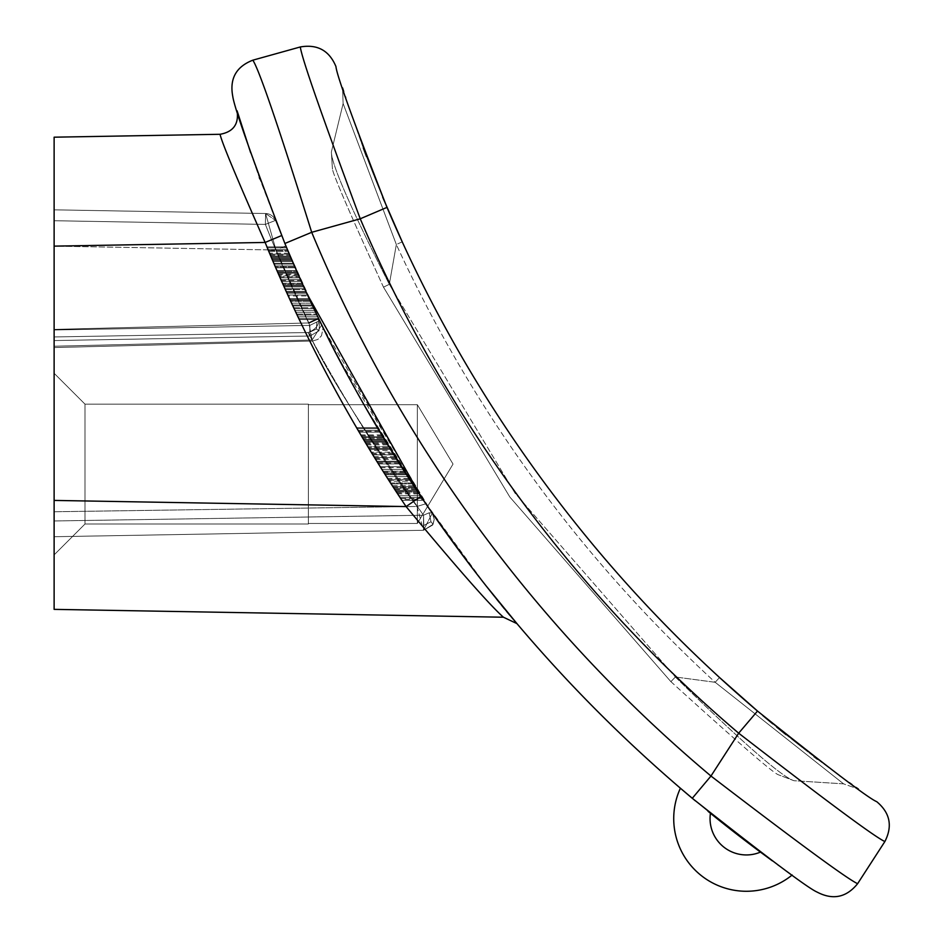 <?xml version="1.0" encoding="UTF-8"?>
<svg xmlns="http://www.w3.org/2000/svg" width="939" height="939" viewBox="0 0 939 939"><rect width="100%" height="100%" fill="white"/><g stroke="black" fill="none" stroke-linecap="round" stroke-linejoin="round"><path stroke-width="0.7" stroke-dasharray="4.7 3.52" d="M363.968 404.697L432.28 513.175L434.229 519.42L433.032 524.349L431.001 521.744L423.818 525.429L431.001 521.744L429.158 512.776L432.28 513.175L429.158 512.776L423.524 515.218L423.818 525.429L431.001 521.744L433.032 524.349L423.524 530.277L433.032 524.349L434.229 519.408L432.28 513.175L434.229 519.408L433.032 524.349L431.001 521.744L429.158 512.776L423.524 515.218L423.794 525.429L430.989 521.744L423.829 525.429L423.524 530.277L423.524 515.218L429.158 512.776L432.28 513.175L429.158 512.776L430.989 521.744L433.032 524.349L423.524 530.277L423.524 515.218L423.524 530.277L54.122 536.721L423.524 530.277L433.032 524.349L434.229 519.42L432.28 513.175L423.524 530.277L54.122 536.721L423.524 530.277L54.122 536.721L423.524 530.277L433.032 524.349L434.229 519.42L432.28 513.175C375.142 425.966 337.594 361.785 319.647 320.633L309.847 325.387L54.122 329.988L54.122 209.831L54.122 536.721L54.122 209.831L54.122 536.721L54.122 329.988L54.122 520.957L54.122 340.575L310.034 335.998L309.788 332.16L310.034 335.998C328.122 374.238 365.94 433.982 423.524 515.218L54.122 520.957L423.524 515.218C365.94 433.982 328.122 374.238 310.034 335.998L54.122 340.575L310.034 335.998C328.122 374.238 365.94 433.982 423.524 515.218C365.94 433.982 328.11 374.238 310.034 335.998L54.122 340.575L54.122 220.724L54.122 340.575L54.122 329.988L309.847 325.387L54.122 329.988L309.847 325.387L54.122 329.988L309.847 325.387L310.034 335.998L54.122 340.575L310.034 335.998L319.037 330.774L310.034 335.998L309.847 325.387L309.788 332.16L309.847 325.387L319.647 320.633L320.011 321.396L319.647 320.633C337.594 361.785 375.142 425.966 432.28 513.175C375.142 425.966 337.594 361.785 319.647 320.633L320.011 321.396L319.647 320.633C337.594 361.785 375.142 425.966 432.28 513.175L338.474 357.994M319.436 320.211L321.737 324.929L312.147 340L54.122 346.233L54.122 336.948L308.203 332.523C316.901 328.932 320.105 323.732 317.828 316.889L321.948 325.352M321.936 325.328L322.957 328.65L321.467 335.798L317.793 339.46L312.429 341.033L54.122 347.559L312.429 341.033L312.147 340L312.429 341.033L317.793 339.46L321.467 335.798L322.957 328.65L322.042 325.528L285.855 245.818L275.514 220.395A1452.879 1452.879 0 0 0 319.647 320.633L319.037 330.774L316.513 328.99L309.788 332.16L310.034 335.998L309.847 325.387A1463.772 1463.772 0 0 1 265.385 224.409A1463.772 1463.772 0 0 0 309.847 325.387L309.8 332.16L316.513 328.99L316.772 322.018L319.647 320.633C337.594 361.785 375.142 425.966 432.28 513.175L425.825 503.785L432.28 513.175L429.158 512.776L430.989 521.744L433.032 524.349L431.001 521.744L423.794 525.429L423.524 530.277L423.829 525.429L431.001 521.744L429.158 512.776L423.524 515.218L429.158 512.776L432.28 513.175L434.229 519.408L432.633 525.054L423.524 530.277L433.032 524.349L431.001 521.744L423.818 525.429L423.524 515.218C365.94 433.982 328.11 374.238 310.034 335.998L319.037 330.774L319.647 320.633A1452.879 1452.879 0 0 1 275.514 220.395A1452.879 1452.879 0 0 0 319.647 320.633L316.772 322.018L319.647 320.633A1452.879 1452.879 0 0 1 275.514 220.395A10.892 10.892 0 0 0 265.573 213.517A10.892 10.892 0 0 1 275.514 220.395L265.385 224.409A1463.772 1463.772 0 0 0 309.847 325.387A1463.772 1463.772 0 0 1 265.385 224.409L275.514 220.395L265.385 224.409A1463.772 1463.772 0 0 0 309.847 325.387L316.772 322.018L316.513 328.99L319.037 330.774L310.034 335.998C328.122 374.238 365.94 433.982 423.524 515.218L423.524 530.277L54.122 536.721L423.524 530.277L417.022 506.461C353.85 424.123 290.585 299.33 312.147 340L308.203 332.523L312.147 340L308.849 322.957L318.474 318.204L285.855 245.818L275.996 250.02L265.573 213.517L54.122 209.831L265.573 213.517A10.892 10.892 0 0 1 275.514 220.395A1452.879 1452.879 0 0 0 319.647 320.633L319.037 330.774L316.525 328.99L316.772 322.018L319.647 320.633L309.847 325.387A1463.772 1463.772 0 0 1 265.385 224.409L275.514 220.395A1452.879 1452.879 0 0 0 319.647 320.633C337.594 361.785 375.142 425.966 432.28 513.175L429.158 512.776L431.001 521.744L429.158 512.776L423.524 515.218L54.122 520.957L423.524 515.218L429.158 512.776L431.001 521.744L433.032 524.349L434.229 519.408L432.28 513.175L423.524 530.277L423.524 515.218C365.94 433.982 328.122 374.238 310.034 335.998L319.037 330.774L319.647 320.633L319.037 330.774L316.513 328.99L309.8 332.16L309.847 325.387L316.772 322.018L316.513 328.99L316.772 322.018L309.847 325.387A1463.772 1463.772 0 0 1 265.385 224.409L265.573 213.517A10.892 10.892 0 0 1 275.514 220.395L265.573 213.517A10.892 10.892 0 0 1 275.514 220.395A1452.879 1452.879 0 0 0 319.647 320.633L319.037 330.774L316.525 328.99L309.788 332.16L310.034 335.998L319.037 330.774L319.647 320.633L319.037 330.774L310.034 335.998L309.847 325.387L316.772 322.018L309.847 325.387A1463.772 1463.772 0 0 1 265.385 224.409L265.573 213.517A10.892 10.892 0 0 1 275.514 220.395L265.573 213.517L265.385 224.409L54.122 220.724L265.385 224.409L265.573 213.517A10.892 10.892 0 0 1 275.514 220.395L265.385 224.409L54.122 220.724L265.385 224.409L265.573 213.517A10.892 10.892 0 0 1 275.514 220.395L265.385 224.409L54.122 220.724L265.385 224.409L54.122 220.724L265.385 224.409L265.573 213.517A10.892 10.892 0 0 1 275.514 220.395L265.385 224.409L265.573 213.517A10.892 10.892 0 0 1 275.514 220.395L265.385 224.409L265.573 213.517A10.892 10.892 0 0 1 275.514 220.395L265.573 213.517A10.892 10.892 0 0 1 275.514 220.395A1452.879 1452.879 0 0 0 319.647 320.633L316.772 322.018L316.525 328.99L309.8 332.16L316.513 328.99L316.772 322.018L316.513 328.99L319.037 330.774L316.513 328.99L309.788 332.16L316.513 328.99L319.037 330.774L310.034 335.998C328.122 374.238 365.94 433.982 423.524 515.218L429.158 512.776L432.28 513.175L434.229 519.42L432.633 525.054L423.524 530.277L417.022 506.461L425.825 503.785C363.135 415.437 300.339 281.195 321.737 324.929L312.147 340L54.122 346.233L54.122 347.559L54.122 209.831L265.573 213.517L275.996 250.02L54.122 246.147L54.122 137.188L220.055 134.289C221.804 142.388 236.828 178.445 265.127 242.45L281.618 235.572L259.798 178.891L281.618 235.56C319.154 327.242 365.564 414.193 420.848 496.426L406.094 506.567C457.387 568.318 489.829 605.209 503.433 617.216L54.122 609.364L54.122 209.831L265.573 213.517A10.892 10.892 0 0 1 275.514 220.395L285.855 245.818L275.996 250.02L54.122 246.147L54.122 347.559L54.122 336.948L308.203 332.523C316.901 328.932 320.105 323.732 317.828 316.889L317.84 316.901M54.122 464.077L54.122 554.89L54.122 464.077M220.055 134.289C233.283 131.941 238.964 124.124 237.098 110.814M250.666 152.811L259.305 177.53L250.666 152.811M516.978 623.637L503.433 617.216L516.978 623.637C503.374 609.845 471.331 567.438 420.848 496.426L486.003 585.748M252.837 60.178C236.123 66.692 229.433 78.759 232.766 96.388C234.445 108.138 251.816 157.153 284.881 243.471L311.701 232.309C278.719 126.988 259.105 69.615 252.837 60.178L300.327 46.95C301.583 57.572 321.561 114.851 360.247 218.787L386.985 207.39A1362.078 1362.078 0 0 0 757.503 711.058L738.676 733.183C826.379 801.061 875.113 837.177 884.878 841.544C892.766 826.109 890.055 812.822 876.756 801.695C868.587 798.326 828.844 768.102 757.503 711.058M857.612 883.693C847.213 878.857 798.326 842.976 710.964 776.037L738.676 733.183A1391.129 1391.129 0 0 1 360.247 218.787L311.701 232.309A1423.817 1423.817 0 0 0 710.964 776.037L692.278 798.291C766.388 856.873 807.974 888.13 817.024 892.05C832.834 900.337 846.368 897.555 857.612 883.693L884.878 841.544M695.271 800.791L701.938 806.319L695.271 800.791M701.973 806.355L708.053 811.343L701.973 806.355M772.351 860.852L777.633 864.678M780.156 866.486L792.176 875.007A72.643 72.643 0 0 1 680.399 788.208M760.449 852.107A36.328 36.328 0 0 1 710.447 813.28A1452.879 1452.879 0 0 0 760.449 852.107L792.176 875.007M306.912 293.743L281.618 235.572M386.985 207.39C353.757 122.305 336.737 75.366 335.951 66.563C329.284 50.553 317.417 44.016 300.327 46.95M343.697 91.423L345.446 96.799L343.697 91.423M345.728 97.656L348.439 105.849L345.728 97.656M348.475 105.978L361.257 142.411L348.475 105.978M361.327 142.611L363.264 147.869L361.327 142.611M366.539 156.578L367.677 159.583L366.539 156.578M367.783 159.841L370.917 167.975L367.783 159.841M371.093 168.421L373.968 175.757L371.093 168.421M374.156 176.215L377.29 184.044L374.156 176.215M377.525 184.607L380.53 191.99L377.525 184.607M380.764 192.565L382.725 197.284L380.764 192.565M757.667 711.199L762.75 715.495L757.667 711.199M772.82 723.887L776.694 727.079L772.82 723.887M785.978 734.615L790.415 738.171L785.978 734.615M790.591 738.312L796.965 743.371L790.591 738.312M797.211 743.559L803.127 748.195L797.211 743.559M803.221 748.277L808.949 752.702L803.221 748.277M809.054 752.796L813.902 756.505L809.054 752.796M817.376 759.158L839.619 775.649L817.376 759.158M840.252 776.119L844.631 779.276L840.252 776.119M844.736 779.347L849.396 782.692L844.736 779.347M851.99 784.534L856.098 787.445L851.99 784.534M284.881 243.471A1452.879 1452.879 0 0 0 692.278 798.291A1452.879 1452.879 0 0 1 284.881 243.471M402.221 241.828L396.34 244.527C473.467 411.681 579.75 557.602 715.178 682.289L719.544 677.524C584.762 553.423 478.984 408.183 402.221 241.828L396.34 244.527C473.467 411.681 579.75 557.602 715.178 682.289L843.574 783.854L793.971 780.708L777.903 774.581L793.971 780.708L843.574 783.854L858.41 789.065L843.574 783.854L715.178 682.289L675.364 676.996C741.916 742.115 781.448 776.682 793.971 780.708C781.448 776.682 741.916 742.115 675.364 676.996L515.077 493.233L389.309 284.317L396.34 244.527L343.122 103.56L396.34 244.527L389.309 284.317L383.488 287.158C350.623 215.148 333.615 175.793 332.441 169.114C333.615 175.793 350.623 215.148 383.488 287.158L509.842 497.036L670.892 681.655C735.483 740.284 771.154 771.271 777.903 774.581C771.154 771.271 735.483 740.284 670.892 681.655L675.364 676.996L515.077 493.233L389.309 284.317L383.488 287.158L509.842 497.036L670.892 681.655L675.364 676.996L715.178 682.289L719.544 677.524C584.762 553.423 478.984 408.183 402.221 241.828C478.984 408.183 584.762 553.423 719.544 677.524C584.762 553.423 478.984 408.183 402.221 241.828M342.559 87.867L343.122 103.56L331.373 151.965L332.441 169.114L331.373 151.965L343.122 103.56L342.559 87.867M331.373 151.965C331.526 164.337 350.834 208.458 389.309 284.317C350.834 208.458 331.526 164.337 331.373 151.965M308.849 322.957L275.996 250.02L308.849 322.957L54.122 329.401L308.849 322.957L312.147 340C290.585 299.33 353.85 424.123 417.022 506.461L54.122 511.755L417.022 506.461L425.825 503.785L322.464 326.408M336.444 354.085L325.07 331.678M324.777 331.08L322.676 326.831M322.64 326.749L325.058 331.643M300.48 279.587L280.597 279.587A1471.037 1471.037 0 0 0 283.836 286.853L292.123 305.011L312.171 305.011L292.123 305.011L289.189 298.661L293.813 308.649L313.884 308.649L293.813 308.649L313.884 308.649L312.593 305.926L313.884 308.649L293.813 308.649L295.515 312.276L315.621 312.276L295.515 312.276L293.813 308.649L294.658 310.469L314.753 310.469L313.884 308.649L314.753 310.469L294.658 310.469L292.123 305.011L312.171 305.011L292.123 305.011L285.879 291.395A1471.037 1471.037 0 0 0 289.189 298.661L309.189 298.661A1452.879 1452.879 0 0 1 306.666 293.214L286.7 293.214L284.646 288.672L286.7 293.214L306.666 293.214A1452.879 1452.879 0 0 1 302.933 285.033L283.026 285.033L302.933 285.033L283.026 285.033L287.933 295.938L307.922 295.938L287.933 295.938L293.391 307.746L313.462 307.746L293.391 307.746L296.372 314.096A1471.037 1471.037 0 0 0 298.966 319.542A1471.037 1471.037 0 0 1 294.658 310.469L292.123 305.011L294.658 310.469L293.813 308.649L313.884 308.649L293.813 308.649L296.806 314.999L293.813 308.649L313.884 308.649L293.813 308.649L294.658 310.469L314.753 310.469L294.658 310.469A1471.037 1471.037 0 0 0 298.966 319.542A1471.037 1471.037 0 0 1 266.641 246.898L271.195 257.802L290.926 257.802L290.151 255.983L270.42 255.983L272.345 260.526L269.657 254.164L289.376 254.164L269.657 254.164L267.768 249.621L270.42 255.983L290.151 255.983L270.42 255.983L290.151 255.983L270.42 255.983L271.571 258.706L270.808 256.887L290.538 256.887L270.808 256.887L290.538 256.887L270.808 256.887L270.42 255.983L290.151 255.983A1452.879 1452.879 0 0 1 286.313 246.898L266.641 246.898L267.768 249.621L287.451 249.621L289.376 254.164L287.451 249.621L267.768 249.621L267.016 247.814L286.688 247.814L267.016 247.814L271.958 259.61L291.7 259.61A1452.879 1452.879 0 0 0 294.858 266.876A1452.879 1452.879 0 0 0 319.119 319.542A1452.879 1452.879 0 0 1 286.313 246.898L266.641 246.898L267.016 247.814L286.688 247.814L290.151 255.983L270.42 255.983L271.195 257.802L290.926 257.802L271.195 257.802L290.926 257.802L289.376 254.164L290.926 257.802L271.195 257.802L267.016 247.814L286.688 247.814L267.016 247.814L266.641 246.898L272.733 261.429L292.487 261.429L272.733 261.429L271.195 257.802L272.733 261.429L292.487 261.429L272.733 261.429L271.571 258.706L270.808 256.887L271.571 258.706L291.313 258.706L290.151 255.983A1452.879 1452.879 0 0 1 286.313 246.898L266.641 246.898A1471.037 1471.037 0 0 0 270.42 255.983L274.669 265.972L272.733 261.429L292.487 261.429L272.733 261.429L271.571 258.706L280.597 279.587L300.48 279.587L280.597 279.587L274.669 265.972L294.459 265.972L274.669 265.972A1471.037 1471.037 0 0 0 275.456 267.791L273.507 263.249L275.456 267.791L295.257 267.791A1452.879 1452.879 0 0 1 294.459 265.972L274.669 265.972L277.028 271.418L296.841 271.418L277.028 271.418L280.597 279.587L300.48 279.587A1452.879 1452.879 0 0 0 303.755 286.853L283.836 286.853L282.216 283.226L302.112 283.226L301.29 281.407L281.407 281.407L301.29 281.407L281.407 281.407L282.216 283.226L280.597 279.587L300.48 279.587L280.597 279.587L300.48 279.587L280.597 279.587L277.815 273.237L297.651 273.237L277.815 273.237L279 275.96L298.86 275.96L279 275.96L281.007 280.503L275.456 267.791A1471.037 1471.037 0 0 1 273.895 264.152A1471.037 1471.037 0 0 0 275.456 267.791A1471.037 1471.037 0 0 1 273.895 264.152L272.733 261.429L292.487 261.429L290.926 257.802L292.487 261.429L272.733 261.429L274.669 265.972L294.459 265.972L292.487 261.429L300.48 279.587A1452.879 1452.879 0 0 0 303.755 286.853L283.836 286.853L285.879 291.395L305.832 291.395L285.879 291.395L275.456 267.791A1471.037 1471.037 0 0 1 273.895 264.152A1471.037 1471.037 0 0 0 275.456 267.791A1471.037 1471.037 0 0 1 273.895 264.152A1471.037 1471.037 0 0 0 275.456 267.791A1471.037 1471.037 0 0 1 273.895 264.152L293.672 264.152L273.895 264.152L271.958 259.61L291.7 259.61L271.958 259.61L268.143 250.537L287.839 250.537L268.143 250.537L267.016 247.814L286.688 247.814L267.016 247.814L266.641 246.898L286.313 246.898L266.641 246.898L286.313 246.898L266.641 246.898L286.313 246.898L287.451 249.621L286.688 247.814L267.016 247.814L266.641 246.898L286.313 246.898L266.641 246.898L269.657 254.164L266.641 246.898L286.313 246.898L294.459 265.972L290.926 257.802L291.7 259.61L271.958 259.61L269.657 254.164L273.895 264.152L293.672 264.152A1452.879 1452.879 0 0 0 295.257 267.791A1452.879 1452.879 0 0 1 293.672 264.152A1452.879 1452.879 0 0 0 295.257 267.791A1452.879 1452.879 0 0 1 293.672 264.152A1452.879 1452.879 0 0 0 295.257 267.791A1452.879 1452.879 0 0 1 293.672 264.152L273.895 264.152L271.958 259.61L273.895 264.152L293.672 264.152L291.313 258.706L271.571 258.706L273.895 264.152L293.672 264.152L273.895 264.152L293.672 264.152L286.313 246.898L287.839 250.537L286.313 246.898L286.688 247.814L286.313 246.898L266.641 246.898L286.289 292.299A1471.037 1471.037 0 0 0 289.599 299.564A1471.037 1471.037 0 0 1 286.289 292.299L306.255 292.299L286.289 292.299L282.616 284.13L283.836 286.853L282.616 284.13L302.522 284.13L282.616 284.13L281.407 281.407L301.29 281.407L302.522 284.13L293.672 264.152A1452.879 1452.879 0 0 0 295.257 267.791L316.49 314.096A1452.879 1452.879 0 0 0 319.119 319.542L309.189 298.661L309.612 299.564L289.599 299.564L292.123 305.011L289.599 299.564L309.612 299.564A1452.879 1452.879 0 0 1 306.255 292.299L316.49 314.096A1452.879 1452.879 0 0 0 319.119 319.542L305.832 291.395A1452.879 1452.879 0 0 0 309.189 298.661L293.273 263.249L295.257 267.791L275.456 267.791L295.257 267.791L275.456 267.791L279 275.96L270.42 255.983L290.151 255.983L290.926 257.802L289.376 254.164L293.672 264.152A1452.879 1452.879 0 0 0 295.257 267.791L275.456 267.791L295.257 267.791L275.456 267.791L295.257 267.791L299.67 277.78L279.799 277.78L277.028 271.418L277.815 273.237L297.651 273.237L300.891 280.503L292.099 260.526L293.273 263.249L273.507 263.249L270.42 255.983L290.151 255.983L305.832 291.395L297.651 273.237L277.815 273.237L283.026 285.033L302.933 285.033A1452.879 1452.879 0 0 0 306.666 293.214A1452.879 1452.879 0 0 0 309.189 298.661L311.314 303.203L291.278 303.203L292.545 305.926L312.593 305.926L292.545 305.926L294.658 310.469L314.753 310.469L309.612 299.564A1452.879 1452.879 0 0 1 306.255 292.299L319.119 319.542L312.171 305.011L319.119 319.542L298.966 319.542L298.532 318.638L298.966 319.542L319.119 319.542L298.966 319.542L319.119 319.542L298.966 319.542L319.119 319.542L298.966 319.542L297.663 316.819L298.532 318.638L318.673 318.638L319.119 319.542L298.966 319.542L319.119 319.542L298.966 319.542L289.189 298.661L309.189 298.661L289.189 298.661L291.278 303.203L311.314 303.203L312.593 305.926L303.344 285.949L283.425 285.949L277.416 272.322L297.252 272.322L277.416 272.322L275.456 267.791L295.257 267.791L275.456 267.791L285.057 289.576L304.999 289.576L285.057 289.576L290.433 301.384L310.457 301.384L290.433 301.384L296.372 314.096L316.49 314.096L296.372 314.096A1471.037 1471.037 0 0 0 298.966 319.542L319.119 319.542A1452.879 1452.879 0 0 1 314.753 310.469L289.764 255.079A1452.879 1452.879 0 0 1 286.313 246.898L304.588 288.672L284.646 288.672L280.597 279.587L281.407 281.407L280.597 279.587L300.48 279.587A1452.879 1452.879 0 0 0 303.755 286.853L318.673 318.638L298.532 318.638L318.673 318.638L298.532 318.638L298.966 319.542L319.119 319.542A1452.879 1452.879 0 0 1 314.753 310.469L294.658 310.469L289.189 298.661L289.599 299.564L309.612 299.564M386.61 443.055L365.377 443.055L368.111 447.598L389.392 447.598L368.111 447.598L364.285 441.248L385.506 441.248L383.3 437.609L389.392 447.598L377.302 427.621L388.84 446.694A1452.879 1452.879 0 0 0 392.209 452.14L377.302 427.621L385.506 441.248L364.285 441.248L367.56 446.694L362.654 438.525L369.215 449.417L358.898 432.163L367.56 446.694A1471.037 1471.037 0 0 0 370.882 452.14L376.469 461.225L397.89 461.225L376.469 461.225L397.89 461.225L393.899 454.863L397.89 461.225L376.469 461.225L369.215 449.417L376.469 461.225A1471.037 1471.037 0 0 0 379.861 466.671L398.559 495.722L420.379 495.722L398.559 495.722L420.379 495.722L421.599 497.541L391.082 450.321A1452.879 1452.879 0 0 1 389.955 448.513L397.89 461.225A1452.879 1452.879 0 0 0 401.352 466.671L423.442 500.264L420.379 495.722L398.559 495.722L401.563 500.264L395.577 491.191L399.756 497.541L421.599 497.541L399.756 497.541L400.965 499.36L422.82 499.36M386.058 442.152L364.825 442.152L386.058 442.152L388.84 446.694L367.56 446.694A1471.037 1471.037 0 0 0 368.663 448.513L363.205 439.429L384.403 439.429L393.899 454.863L383.3 437.609L386.058 442.152L364.825 442.152L367.56 446.694L388.84 446.694L367.56 446.694L388.84 446.694L377.302 427.621A1452.879 1452.879 0 0 0 423.442 500.264L401.563 500.264L381.574 469.394L383.875 473.021L405.425 473.021L383.875 473.021L405.425 473.021L411.928 483.01L405.425 473.021L383.875 473.021L392.021 485.733L413.723 485.733L411.928 483.01L417.339 491.191L413.723 485.733L392.021 485.733L393.206 487.552L379.861 466.671A1471.037 1471.037 0 0 1 376.469 461.225A1471.037 1471.037 0 0 0 379.861 466.671A1471.037 1471.037 0 0 1 376.469 461.225L397.89 461.225A1452.879 1452.879 0 0 0 401.352 466.671L392.209 452.14L370.882 452.14L392.209 452.14A1452.879 1452.879 0 0 1 388.84 446.694A1452.879 1452.879 0 0 0 389.955 448.513L416.728 490.275L401.352 466.671L379.861 466.671L383.875 473.021L379.861 466.671L401.352 466.671L379.861 466.671L401.352 466.671L379.861 466.671L381.574 469.394L378.159 463.948L369.766 450.321L391.082 450.321M377.302 427.621A1452.879 1452.879 0 0 0 423.442 500.264L414.322 486.648L423.442 500.264L401.563 500.264L423.442 500.264L401.563 500.264L389.086 481.202L392.608 486.648L414.322 486.648L392.608 486.648L394.979 490.275L394.38 489.372L394.979 490.275L416.728 490.275L394.979 490.275L416.728 490.275L394.979 490.275L395.577 491.191L417.339 491.191L395.577 491.191L393.206 487.552L394.38 489.372L393.206 487.552L414.921 487.552L393.206 487.552L383.875 473.021L390.26 483.01L411.928 483.01L390.26 483.01L392.608 486.648L414.322 486.648L392.608 486.648L401.563 500.264L423.442 500.264L401.563 500.264A1471.037 1471.037 0 0 1 356.233 427.621L356.761 428.536L356.233 427.621L377.302 427.621A1452.879 1452.879 0 0 0 423.442 500.264L401.563 500.264A1471.037 1471.037 0 0 1 356.233 427.621L377.302 427.621L356.233 427.621L377.302 427.621L356.233 427.621L377.302 427.621L356.233 427.621L357.829 430.344L356.761 428.536L377.842 428.536L356.761 428.536L377.842 428.536L356.761 428.536L356.233 427.621L377.302 427.621M400.965 499.36L401.563 500.264L423.442 500.264A1452.879 1452.879 0 0 1 404.263 471.214L382.725 471.214L404.263 471.214L410.742 481.202L401.352 466.671A1452.879 1452.879 0 0 1 397.89 461.225A1452.879 1452.879 0 0 0 401.352 466.671L379.861 466.671L370.882 452.14A1471.037 1471.037 0 0 1 367.56 446.694L363.745 440.332L384.955 440.332L363.745 440.332L356.761 428.536L358.898 432.163L357.829 430.344L378.933 430.344L357.829 430.344L356.761 428.536L377.842 428.536M404.263 471.214L382.725 471.214L386.187 476.66L407.784 476.66L386.187 476.66L389.086 481.202L410.742 481.202A1452.879 1452.879 0 0 0 414.322 486.648A1452.879 1452.879 0 0 1 410.742 481.202L389.086 481.202A1471.037 1471.037 0 0 0 392.608 486.648L414.322 486.648M85.003 404.146L85.003 464.077L85.003 404.146L85.003 464.077L85.003 404.146L85.003 464.077L85.003 404.146L85.003 464.077L85.003 404.146L85.003 464.077L85.003 404.146L85.003 464.077L85.003 404.146L54.122 373.276L85.003 404.146L54.122 373.276L85.003 404.146L54.122 373.276L85.003 404.146L308.379 404.146L308.379 524.009L85.003 524.009L85.003 464.077L85.003 524.009L85.003 464.077L85.003 524.009L85.003 464.077L85.003 524.009L85.003 464.077L85.003 524.009L85.003 464.077L85.003 524.009L85.003 464.077L85.003 524.009L54.122 554.89L85.003 524.009L54.122 554.89L85.003 524.009L54.122 554.89L85.003 524.009L308.379 524.009L308.379 404.146L308.379 524.009L308.379 404.146L85.003 404.146L308.379 404.146L308.379 524.009L85.003 524.009L308.379 524.009L308.379 404.146L308.379 524.009L308.379 404.146L85.003 404.146L308.379 404.146L308.379 524.009L85.003 524.009L308.379 524.009L308.379 404.146L308.379 524.009L308.379 404.146L85.003 404.146M308.379 523.469L308.379 404.697L308.379 523.469L308.379 404.697L308.379 523.469L308.379 404.697L308.379 523.469L308.379 404.697L308.379 523.469L308.379 404.697L308.379 523.469L308.379 404.697L308.379 523.469L417.35 523.469L417.35 404.697L308.379 404.697L417.35 404.697L308.379 404.697L417.35 404.697L308.379 404.697L417.35 404.697L417.35 523.469L417.35 404.697L417.35 523.469L308.379 523.469L417.35 523.469L417.35 404.697L417.35 523.469L308.379 523.469L417.35 523.469L417.35 404.697L417.35 523.469L417.35 404.697L417.35 523.469L417.35 404.697L417.35 523.469L308.379 523.469M453.032 464.077L417.35 523.469L453.032 464.077L417.35 404.697L453.032 464.077L417.35 404.697L453.032 464.077L417.35 523.469L453.032 464.077L417.35 523.469L453.032 464.077L417.35 404.697L453.032 464.077M319.647 320.633L320.011 321.396L319.647 320.633A1452.879 1452.879 0 0 1 275.514 220.395A1452.879 1452.879 0 0 0 319.647 320.633A1452.879 1452.879 0 0 1 275.514 220.395A1452.879 1452.879 0 0 0 319.647 320.633A1452.879 1452.879 0 0 1 275.514 220.395M325.164 331.854L328.192 337.934M329.483 340.481L330.012 341.538M330.282 342.066L331.221 343.909M331.972 345.399L333.697 348.756M336.279 353.768L338.193 357.466M340.552 361.961L342.7 366.022M346.808 373.71L347.536 375.048M351.479 382.314L355.306 389.286M359.977 397.655L360.529 398.617M433.032 524.349L434.229 519.408L433.032 524.349M54.122 520.957L423.524 515.218L54.122 520.957M310.034 335.998L54.122 340.575L310.034 335.998M309.847 325.387L54.122 329.988L309.847 325.387M318.474 318.204L320.422 322.23M423.524 530.277L54.122 536.721L423.524 530.277M270.045 255.079A1471.037 1471.037 0 0 1 266.641 246.898A1471.037 1471.037 0 0 0 270.42 255.983L290.151 255.983L270.42 255.983L277.815 273.237L277.416 272.322L297.252 272.322L277.416 272.322L283.425 285.949L303.344 285.949L302.112 283.226L282.216 283.226L289.189 298.661A1471.037 1471.037 0 0 1 286.7 293.214A1471.037 1471.037 0 0 1 283.026 285.033A1471.037 1471.037 0 0 0 286.7 293.214L306.666 293.214L286.7 293.214A1471.037 1471.037 0 0 0 289.189 298.661L285.879 291.395L305.832 291.395L285.879 291.395L292.123 305.011L312.171 305.011L292.123 305.011L293.813 308.649L313.884 308.649L312.593 305.926L292.545 305.926L291.278 303.203L292.545 305.926L312.593 305.926L314.753 310.469L313.884 308.649L293.813 308.649L292.123 305.011L295.515 312.276L297.663 316.819L317.805 316.819L297.663 316.819L298.532 318.638L296.806 314.999L316.924 314.999L296.806 314.999L297.663 316.819L317.805 316.819L297.663 316.819L295.515 312.276L315.621 312.276L295.515 312.276L315.621 312.276L295.515 312.276L296.806 314.999L316.924 314.999L296.806 314.999L297.663 316.819L292.545 305.926L312.593 305.926L292.545 305.926L287.522 295.022L307.511 295.022L287.522 295.022L283.836 286.853L303.755 286.853L283.836 286.853L303.755 286.853L283.836 286.853L287.522 295.022L282.616 284.13L276.629 270.514L296.442 270.514L276.629 270.514L270.045 255.079L289.764 255.079M278.214 274.141L298.05 274.141M302.522 284.13L282.616 284.13M289.189 298.661L309.189 298.661L289.189 298.661L309.189 298.661L289.189 298.661L284.646 288.672L304.588 288.672L309.189 298.661L289.189 298.661M280.597 279.587A1471.037 1471.037 0 0 0 283.836 286.853A1471.037 1471.037 0 0 1 280.597 279.587L279.799 277.78L299.67 277.78A1452.879 1452.879 0 0 0 304.588 288.672L284.646 288.672L304.588 288.672A1452.879 1452.879 0 0 1 299.67 277.78L295.257 267.791L275.456 267.791L295.257 267.791L292.099 260.526L272.345 260.526L273.507 263.249L293.273 263.249L290.926 257.802L292.099 260.526L272.345 260.526L292.099 260.526L272.345 260.526L273.507 263.249L271.195 257.802L271.571 258.706L291.313 258.706L271.571 258.706L271.958 259.61A1471.037 1471.037 0 0 0 275.057 266.876A1471.037 1471.037 0 0 0 298.966 319.542L298.532 318.638L318.673 318.638L298.532 318.638L298.966 319.542L319.119 319.542L298.966 319.542L289.599 299.564M269.657 254.164L289.376 254.164L269.657 254.164M362.654 438.525L362.114 437.609L362.654 438.525L383.851 438.525L362.654 438.525M369.215 449.417L390.518 449.417L369.215 449.417M393.899 454.863L372.548 454.863L393.899 454.863M387.338 478.479L408.958 478.479M416.13 489.372L394.38 489.372M366.468 444.875L387.725 444.875M364.825 442.152L363.205 439.429L384.403 439.429L382.748 436.705L361.574 436.705L382.748 436.705L361.574 436.705L382.748 436.705L361.574 436.705L364.285 441.248L361.574 436.705L363.205 439.429L362.114 437.609L383.3 437.609L362.114 437.609L383.3 437.609L362.114 437.609L361.574 436.705L382.748 436.705L361.574 436.705L358.898 432.163L380.013 432.163L358.898 432.163L357.829 430.344L365.377 443.055M384.955 440.332L363.745 440.332L384.955 440.332M361.034 435.79L382.196 435.79M380.013 432.163L358.898 432.163L380.013 432.163M378.933 430.344L357.829 430.344L378.933 430.344M399.04 463.033L377.595 463.033L374.215 457.586L395.612 457.586L374.215 457.586L368.663 448.513L389.955 448.513L368.663 448.513A1471.037 1471.037 0 0 0 369.766 450.321M377.595 463.033L381.574 469.394L403.089 469.394L381.574 469.394L385.025 474.841L406.599 474.841L385.025 474.841L389.086 481.202A1471.037 1471.037 0 0 0 392.608 486.648M387.924 479.383L409.557 479.383L387.924 479.383M405.425 473.021L383.875 473.021M412.526 483.925L390.847 483.925L412.526 483.925M393.206 487.552L414.921 487.552M395.577 491.191L417.339 491.191L395.577 491.191M415.531 488.468L393.793 488.468L415.531 488.468M390.26 483.01L411.928 483.01M410.143 480.287L388.511 480.287M371.433 453.044L392.772 453.044M365.917 443.971L387.161 443.971M364.285 441.248L385.506 441.248L364.285 441.248M392.021 485.733L413.723 485.733M417.937 492.095L396.164 492.095L417.937 492.095M399.756 497.541L421.599 497.541M422.21 498.456L400.354 498.456M384.45 473.937L406.012 473.937L384.45 473.937M380.436 467.575L401.927 467.575M399.615 463.948L378.159 463.948L399.615 463.948M393.335 453.96L371.985 453.96M291.7 259.61L271.958 259.61L291.7 259.61M268.143 250.537L287.839 250.537L268.143 250.537M291.278 303.203L311.314 303.203L312.593 305.926L311.314 303.203L291.278 303.203M283.425 285.949L303.344 285.949L283.425 285.949M282.216 283.226L302.112 283.226M290.022 300.48L310.034 300.48L290.022 300.48L287.522 295.022L292.123 305.011L290.022 300.48L310.034 300.48M277.028 271.418L296.841 271.418M268.519 251.441L288.214 251.441L268.519 251.441M279.399 276.864L299.259 276.864M298.449 275.045L278.601 275.045M277.416 272.322L297.252 272.322L277.416 272.322M297.651 273.237L277.815 273.237M281.007 280.503L300.891 280.503M294.858 266.876L275.057 266.876L294.858 266.876M267.768 249.621L287.451 249.621M288.989 253.26L269.282 253.26M271.571 258.706L291.313 258.706M290.151 255.983L270.42 255.983L271.195 257.802L290.926 257.802L271.195 257.802L290.926 257.802L290.151 255.983L270.42 255.983M312.171 305.011L292.123 305.011M276.629 270.514L296.442 270.514M279.799 277.78A1471.037 1471.037 0 0 0 284.646 288.672A1471.037 1471.037 0 0 1 279.799 277.78L273.507 263.249L279.799 277.78L299.67 277.78L279.799 277.78M297.663 316.819L298.532 318.638L297.663 316.819L317.805 316.819L297.663 316.819M292.545 305.926L312.593 305.926M294.658 310.469L314.753 310.469L294.658 310.469M273.507 263.249L293.273 263.249L273.507 263.249M275.456 267.791L295.257 267.791M283.836 286.853L303.755 286.853L283.836 286.853M307.511 295.022L287.522 295.022L307.511 295.022M293.813 308.649L313.884 308.649L293.813 308.649M316.924 314.999L296.806 314.999L316.924 314.999M271.195 257.802L290.926 257.802M382.748 436.705A1452.879 1452.879 0 0 0 398.465 462.129L377.032 462.129A1471.037 1471.037 0 0 1 361.574 436.705M397.89 461.225L398.465 462.129L377.032 462.129L376.469 461.225M379.473 431.259L358.358 431.259M360.506 434.886L381.657 434.886M356.761 428.536L356.233 427.621A1471.037 1471.037 0 0 0 401.563 500.264A1471.037 1471.037 0 0 1 382.725 471.214M383.3 437.609L362.114 437.609M363.205 439.429L384.403 439.429M373.663 456.683L395.037 456.683M396.751 459.406L375.342 459.406M374.778 458.502L396.176 458.502M367.56 446.694L388.84 446.694M396.763 492.998L418.548 492.998M397.361 493.914L419.158 493.914M383.3 472.117L404.838 472.117M54.122 246.135L265.127 242.45C303.133 335.27 350.118 423.301 406.094 506.567L54.122 500.417M670.892 681.655L509.842 497.036L383.488 287.158L509.842 497.036L670.892 681.655M403.089 469.394L381.574 469.394"/><path stroke-width="1.41" d="M306.912 293.743L420.848 496.426L406.094 506.567C457.387 568.318 489.829 605.209 503.433 617.216L54.122 609.364L54.122 137.188L220.055 134.289C221.804 142.388 236.828 178.445 265.127 242.45L281.618 235.572M237.098 110.814L250.666 152.811L237.098 110.814C238.964 124.124 233.283 131.941 220.055 134.289C233.283 131.941 238.964 124.124 237.098 110.814M259.305 177.53L259.798 178.891L259.305 177.53M252.837 60.178L300.327 46.95C301.583 57.572 321.561 114.851 360.247 218.787L311.701 232.309A1423.817 1423.817 0 0 0 710.964 776.037L692.278 798.291A1452.879 1452.879 0 0 1 284.881 243.471L311.701 232.309C278.719 126.988 259.105 69.615 252.837 60.178C236.123 66.692 229.433 78.759 232.766 96.388C234.445 108.138 251.816 157.153 284.881 243.471A1452.879 1452.879 0 0 0 692.278 798.291C766.388 856.873 807.974 888.13 817.024 892.05C832.834 900.337 846.368 897.555 857.612 883.693L884.878 841.544C892.766 826.109 890.055 812.822 876.756 801.695C868.587 798.326 828.844 768.102 757.503 711.058L738.676 733.183C826.379 801.061 875.113 837.177 884.878 841.544C892.766 826.109 890.055 812.822 876.756 801.695M680.399 788.208L695.271 800.791L680.399 788.208A72.643 72.643 0 0 0 792.176 875.007A72.643 72.643 0 0 1 680.399 788.208M760.449 852.107A36.328 36.328 0 0 1 710.447 813.28L708.053 811.343L710.447 813.28A1452.879 1452.879 0 0 0 760.449 852.107L772.351 860.852M777.633 864.678L780.156 866.486M486.003 585.748L516.978 623.637L503.433 617.216L516.978 623.637M335.951 66.563C329.284 50.553 317.417 44.016 300.327 46.95C317.417 44.016 329.284 50.553 335.951 66.563C336.737 75.366 353.757 122.305 386.985 207.39A1362.078 1362.078 0 0 0 757.503 711.058A1362.078 1362.078 0 0 1 386.985 207.39L360.247 218.787A1391.129 1391.129 0 0 0 738.676 733.183L710.964 776.037C798.326 842.976 847.213 878.857 857.612 883.693C846.368 897.555 832.834 900.337 817.024 892.05M342.559 87.867L343.697 91.423L342.559 87.879M345.446 96.799L345.728 97.656L345.446 96.799M363.264 147.869L366.539 156.578L363.264 147.869M382.725 197.284L402.221 241.828L382.725 197.284M719.544 677.524L757.667 711.199L719.544 677.524M762.75 715.495L767.773 719.708L762.75 715.495M768.102 719.978L772.82 723.887L768.102 719.978M776.694 727.079L785.978 734.615L776.694 727.079M813.902 756.505L817.376 759.158L813.902 756.505M839.619 775.649L840.252 776.119L839.619 775.649M849.396 782.692L851.99 784.534L849.396 782.692M856.098 787.445L858.41 789.065L856.098 787.445M338.474 357.994L336.444 354.085M325.07 331.678L324.777 331.08M328.192 337.934L329.483 340.481M331.502 344.46L331.972 345.399M333.697 348.756L336.279 353.768M338.193 357.466L340.552 361.961M342.7 366.022L346.538 373.206M347.536 375.048L351.479 382.314M355.306 389.286L359.977 397.655M360.529 398.617L363.968 404.697M320.234 321.854L319.436 320.199M321.737 324.929L322.464 326.408M318.579 318.438L308.849 322.957M54.122 246.135L265.127 242.45C303.133 335.27 350.118 423.301 406.094 506.567L54.122 500.417"/></g></svg>
